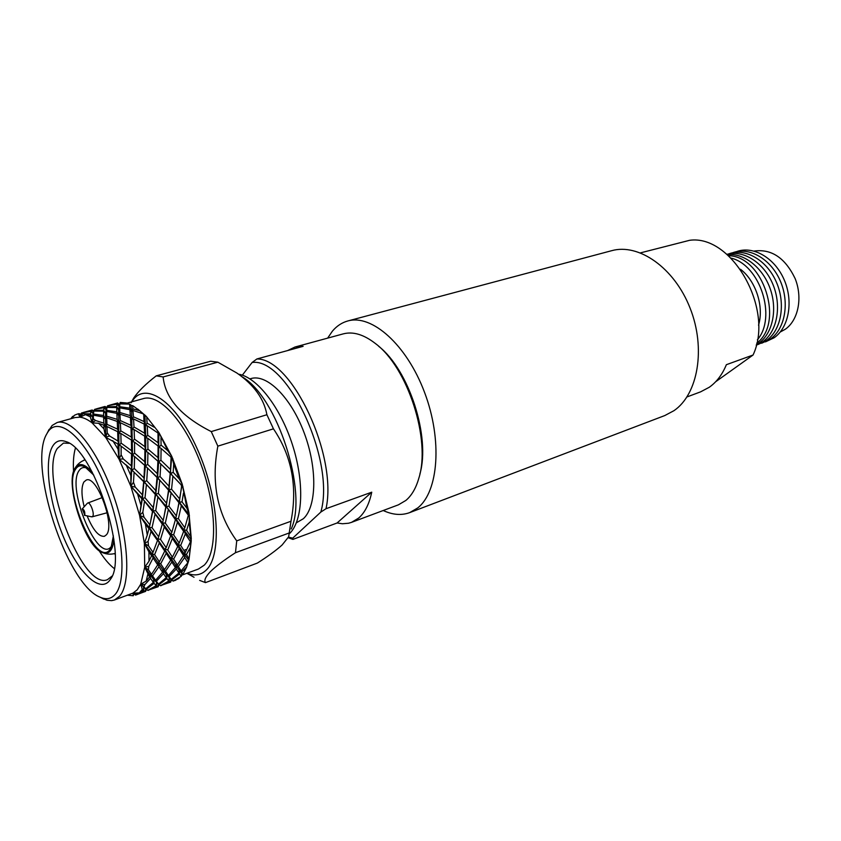 <?xml version="1.0" encoding="UTF-8"?>
<svg xmlns="http://www.w3.org/2000/svg" width="841" height="841" viewBox="0 0 841 841"><rect width="100%" height="100%" fill="white"/><g stroke="black" fill="none" stroke-linecap="round" stroke-linejoin="round"><path stroke-width="1.26" d="M383.212 510.508C392.652 514.902 401.462 515.607 409.651 512.632L417.693 507.953C438.56 491.743 442.566 439.896 424.547 392.379C406.729 344.747 371.838 313.956 347.848 320.957C341.909 322.587 336.757 325.993 332.405 331.154L327.633 338.135M409.651 512.632L664.789 415.559L673.946 410.692C697.988 394.387 706.093 348.458 690.104 308.153C674.356 267.743 638.718 243.007 611.628 250.702L347.848 320.957M715.628 381.772L753.052 355.028L726.361 364.7C722.324 374.55 716.616 382.077 709.247 387.28L700.564 391.864L686.971 396.941M726.929 254.35C743.423 249.598 764.133 262.76 772.984 284.552C781.972 306.271 777.063 331.869 762.598 341.877L756.248 345.241M728.6 253.94C744.979 247.611 766.656 259.837 776.254 281.83C786.009 303.727 781.289 330.282 766.445 340.51L757.825 344.6M732.5 252.815C748.9 246.487 770.566 258.671 780.133 280.6C789.867 302.445 785.126 328.936 770.272 339.154L761.662 343.233M736.38 251.69C752.79 245.372 774.445 257.514 784.001 279.38C793.704 301.162 788.942 327.591 774.067 337.798L765.468 341.877M754.093 251.06C771.47 248.705 785.147 257.872 795.123 278.539C802.882 297.746 798.288 320.263 785.252 329.273L780.206 332.048M727.307 254.665C743.759 252.742 762.629 267.333 770.135 288.589C777.746 309.814 772.522 333.656 758.74 343.254L756.353 344.768M753.052 355.028C774.656 309.425 732.017 234.219 689.62 240.305L640.506 252.857M728.516 255.727C763.197 255.832 784.8 322.849 756.711 343.191M758.519 325.225C764.227 306.744 755.901 280.926 740.479 269.267M731.008 258.092C760.096 264.904 776.989 317.299 757.363 339.817M351.506 522.366L398.413 504.831L405.888 500.427C411.648 495.591 415.959 488.222 418.807 478.319C431.17 439.959 407.769 367.37 375.328 343.464C363.733 334.497 353.052 331.301 343.286 333.866L294.97 347.028L303.128 346.324L256.894 358.96C291.89 358.34 337.861 455.759 326.014 508.721L320.831 512.064L292.721 538.156L292.899 539.396L337.094 522.986L342.455 523.754L348.595 523.228L351.506 522.366L358.718 518.024C364.899 512.611 369.241 503.99 371.743 492.185L326.014 508.721M249.924 378.87L251.007 378.566C266.86 373.698 290.87 397.246 304.106 432.695C317.488 468.048 316.7 506.618 303.37 518.708L296.347 522.829M131.595 410.639L131.301 411.344M181.435 575.297L198.455 569.021L204.237 565.163C217.556 552.064 216.726 506.986 201.125 464.695C185.651 422.308 159.569 393.599 143.496 398.571L126.865 403.186M82.208 508.942L84.804 515.06C85.015 511.696 84.174 509.635 82.281 508.858L82.208 508.942M91.616 516.816L92.699 516.395C94.823 513.925 90.239 501.688 87.695 503.044L87.191 503.475M87.107 515.859C93.015 530.04 98.786 536.863 104.41 536.316L106.45 534.76C115.406 525.152 96.82 474.934 86.266 480.053L83.9 481.988C81.241 486.918 81.335 495.181 84.174 506.766M93.814 475.186L84.93 466.85C80.967 464.894 77.887 465.651 75.669 469.11C61.982 488.001 96.263 569.22 109.982 549.509L111.044 547.817L113.377 535.864M87.054 468.174C83.658 466.808 80.999 467.628 79.054 470.645C66.04 488.421 98.439 565.068 111.401 546.356L111.99 545.504M92.258 472.2C84.878 463.812 79.233 462.34 75.312 467.785L75.185 467.974C64.168 482.986 85.078 547.407 102.686 552.674C105.85 553.883 108.457 553.22 110.486 550.676C112.337 548.258 113.461 544.432 113.861 539.197M69.277 443.312L63.443 443.091L57.293 448.442C38.697 476.122 82.197 591.086 107.48 579.649L112.084 576.064M109.362 580.816L110.518 579.186C128.421 556.973 93.687 449.262 66.176 441.693C60.226 439.38 55.643 441.02 52.405 446.634C43.827 461.783 49.356 503.496 63.8 537.725C78.108 572.111 99.196 593.22 109.362 580.816M46.907 433.672C27.564 464.589 66.544 584.537 100.09 597.194C106.134 599.875 111.149 598.96 115.143 594.44C127.758 580.753 122.46 526.235 102.917 480.926C83.543 435.396 57.209 414.697 47.191 433.168L46.907 433.672M101.351 597.846L107.049 600.253L111.59 600.642L114.376 600.022L119.517 596.322C131.196 583.496 128.631 537.052 112.589 492.837C96.673 448.516 71.601 417.966 57.146 422.529L52.142 425.462L47.842 431.906M114.376 600.022L132.952 593.115L137.199 589.814L140.699 584.264L142.308 589.436L143.296 590.414L139.249 592.894L142.308 589.436M187.112 573.205C194.649 576.232 201.073 575.149 206.36 569.956C222.445 554.787 218.692 496.116 197.036 448.453C175.601 400.537 144.694 380.479 131.995 401.567L131.848 401.809M131.175 402.786L133.582 398.203C138.166 391.433 145.724 383.98 156.258 375.843L210.692 361.241L217.861 362.187L163.133 376.947L156.258 375.843M186.881 573.289L194.061 577.273M199.632 580.374L205.477 582.624L257.357 563.081C267.943 556.374 276.195 550.34 282.113 544.989L288.642 536.821L290.986 521.252C297.672 486.823 291.827 456.022 273.451 428.836L266.902 414.729C263.99 398.792 253.982 384.894 236.899 373.036L217.861 362.187M289.399 532.9L235.469 552.716C224.137 560.064 215.748 566.392 210.303 571.712C205.509 576.779 203.9 580.416 205.477 582.624M292.899 539.396L288.2 537.725M287.654 350.55L294.97 347.028M320.831 512.064C335.769 460.742 287.075 357.12 252.09 362.503L256.894 358.96M242.334 375.17L252.09 362.503M288.495 537.147L292.721 538.156M80.915 413.751L81.64 412.931L90.975 411.291L90.502 413.846L80.915 413.751L79.895 417.189L75.164 417.535L57.146 422.529M80.515 415.17L78.959 413.667L77.036 414.182L74.607 415.16L71.632 418.513M90.975 411.291L93.099 413.52L91.154 410.807L81.976 412.847M80.547 415.055L79.075 413.783M73.934 415.864L72.526 416.526L71.233 418.629M103.653 417.041L103.821 423.149L95.527 420.511L93.33 418.818L93.404 415.17L103.653 417.041L105.44 419.123L103.622 415.496L93.467 414.024L93.814 411.07L103.643 411.186L105.609 413.373L103.695 410.177L93.961 410.471L93.645 411.627L92.026 410.061L91.154 410.807M80.704 414.497L79.327 413.698M72.526 416.526L70.802 418.744M93.677 411.543L92.142 410.177M93.75 411.06L92.363 410.093M82.786 413.951L79.895 417.189L85.519 414.634L90.418 414.865L90.313 416.842L85.519 414.634M78.413 413.888L79.895 417.189C83.637 417.599 87.706 419.501 92.09 422.886L93.33 418.818M90.418 414.865L92.405 417.052L93.404 415.17M93.467 414.024L92.405 417.052L90.502 413.846M103.643 411.186L103.622 415.496M95.527 420.511L92.09 422.886L93.162 413.509M93.099 413.52L93.814 411.07M93.961 410.471L94.718 409.325L104.042 407.685L103.695 410.177M104.042 407.685L106.145 409.893L104.189 407.212L95.001 409.252M106.649 408.158L104.946 406.497L104.189 407.212M106.67 408.095L105.051 406.602M106.502 407.528L105.241 406.539M90.313 416.842L92.09 422.886L98.67 423.286L103.874 425.22L103.99 428.91L98.67 423.286M107.228 432.873L107.028 426.524L117.677 431.696L117.94 441.031L109.53 435.953L107.228 432.873L105.619 437.278L92.09 422.886M103.874 425.22L105.493 427.133L107.028 426.524M117.677 431.696L119.065 433.367L117.582 429.162L106.965 424.337L105.493 427.133L103.821 423.149M106.965 424.337L106.733 417.851L117.235 421.415L117.582 429.162M117.235 421.415L118.823 423.317L117.141 419.365L106.681 416.19L105.44 419.123L106.733 417.851M106.681 416.19L106.628 411.48L116.867 413.33L117.141 419.365M116.867 413.33L118.623 415.401L116.804 411.806L106.66 410.345L105.609 413.373L106.628 411.48M106.66 410.345L106.881 407.454L116.71 407.549L116.804 411.806M116.71 407.549L118.644 409.725L116.731 406.56L106.996 406.865L106.218 409.882M109.53 435.953L105.619 437.278L105.609 413.373L106.881 407.454M106.996 406.865L107.627 405.751L116.962 404.111L116.731 406.56M116.962 404.111L119.033 406.308L117.078 403.648L107.879 405.688M119.496 404.721L117.677 402.976L117.078 403.648M103.99 428.91L105.619 437.278L117.982 444.016L118.034 449.178L112.757 440.621M121.136 454.781L121.125 446.172L131.553 454.024L131.312 465.83L123.291 458.944L121.136 454.781L119.023 459.112L105.619 437.278M117.982 444.016L121.125 446.172M131.553 454.024L132.521 455.034L131.553 450.692L121.083 443.102L119.191 445.383L117.94 441.031M121.083 443.102L120.831 433.451L131.417 440.053L131.553 450.692M131.417 440.053L132.584 441.409L131.343 437.089L120.726 430.813L119.065 433.367L120.831 433.451M120.726 430.813L120.379 422.708L130.996 427.838L131.343 437.089M130.996 427.838L132.342 429.509L130.86 425.325L120.274 420.542L118.823 423.317L120.379 422.708M120.274 420.542L119.937 414.129L130.418 417.662L130.86 425.325M130.418 417.662L131.974 419.554L130.302 415.633L119.853 412.489L118.623 415.401L119.937 414.129M119.853 412.489L119.695 407.832L129.924 409.662L130.302 415.633M129.924 409.662L131.648 411.733L129.819 408.158L119.685 406.729L118.644 409.725L119.695 407.832M128.305 403.88L126.339 402.944L120.179 402.44L119.096 406.298M129.819 408.158L129.619 404.079L131.701 405.646L130.513 405.005M119.685 406.729L119.8 403.88L129.619 404.079M123.291 458.944L119.023 459.112L118.644 409.725L119.8 403.88M126.339 402.944L119.874 403.302M187.964 563.018L189.046 559.339L191.275 538.597L188.941 512.579L182.192 484.069L171.753 456.306L158.833 432.432L146.239 416.337L139.827 410.776L132.867 408.831L131.648 411.733L130.996 405.257M118.034 449.178L119.023 459.112L131.175 469.467L130.87 475.649L126.234 465.041M133.477 482.282L134.108 472.211L143.685 481.714L142.402 494.865L135.233 487.086L133.477 482.282L130.807 486.151L119.023 459.112M131.175 469.467L144.284 481.872L143.969 477.888L134.276 468.511L131.984 470.056L134.108 472.211M143.685 481.714L155.764 494.151L155.795 490.534L146.744 480.747L144.284 481.872L155.322 494.455L153.367 507.733L145.009 497.809L142.392 498.503L152.999 510.908L153.367 507.733M125.94 464.779L131.984 470.056L131.312 465.83M134.276 468.511L134.581 456.505L144.62 465.315L143.969 477.888M140.889 461.94L145.388 465.903L144.736 461.698L134.602 453.099L132.521 455.034L134.581 456.505M144.62 465.315L157.593 477.646L157.299 473.683L147.68 464.358L145.388 465.903L157.036 477.478L155.795 490.534M134.602 453.099L134.539 442.187L144.915 449.988L144.736 461.698M144.915 449.988L145.84 450.997L144.883 446.676L134.476 439.139L132.584 441.409L134.539 442.187M134.476 439.139L134.129 429.583L144.673 436.132L144.883 446.676M144.673 436.132L145.808 437.488L144.578 433.199L134.003 426.965L132.342 429.509L134.129 429.583M134.003 426.965L133.551 418.944L144.137 424.032L144.578 433.199M144.137 424.032L145.451 425.693L143.979 421.541L133.425 416.8L131.974 419.554L133.551 418.944M139.827 410.776L132.668 405.604L131.532 405.709M148.973 528.705L147.27 535.023L145.398 524.006L148.973 528.705L149.225 527.465L179.154 570.198L181.677 573.425L183.128 573.972L186.502 567.36L189.046 559.339L191.254 540.826L189.172 522.156L189.362 515.197L186.975 508.353L182.192 484.069L179.186 478.823L173.688 463.917L171.753 456.306L167.811 450.702L158.833 432.432L146.239 416.337L137.829 409.115M133.425 416.8L132.983 410.45L143.086 413.804L144.967 415.843L144.505 414.771M143.737 414.34L143.979 421.541M135.233 487.086L130.807 486.151L132.521 455.034L131.648 411.733L132.983 410.45M130.87 475.649L130.807 486.151L142.392 498.503L152.684 511.675L149.919 524.847L143.969 517.204L142.812 512.306L144.473 501.762M132.867 408.831L132.668 405.604M141.919 498.818L141.004 505.399L137.556 493.93L141.919 498.818L142.402 494.865M152.684 511.675L152.999 510.908L162.502 522.955L163.217 520.337L155.711 510.666L152.999 510.908L162.271 524.174L158.686 536.81L152.042 527.654L149.225 527.465L151.033 531.47L157.509 540.458L153.03 552.348L148.51 545.851L148.079 541.425L151.033 531.47M143.969 517.204L139.585 515.365L130.807 486.151L137.556 493.93M145.009 497.809L146.429 484.605M155.322 494.455L155.764 494.151L166.245 506.503L166.634 503.339L158.371 493.467L155.764 494.151L165.95 507.249L163.217 520.337M146.744 480.747L147.532 468.027M157.036 477.478L168.957 489.861L169.009 486.256L160.042 476.532L157.593 477.646L168.547 490.156L166.634 503.339M147.68 464.358L147.921 452.458L157.898 461.204L157.299 473.683M155.564 459.07L158.634 461.804L157.992 457.609L147.921 449.073L145.84 450.997L147.921 452.458M157.898 461.204L170.734 473.472L170.46 469.53L160.915 460.269L158.634 461.804L170.208 473.304L169.009 486.256M147.921 449.073L147.774 438.256L158.097 446.003L157.992 457.609M158.097 446.003L159.002 447.013L158.055 442.713L147.69 435.239L145.808 437.488L147.774 438.256M147.69 435.239L147.27 425.756L158.865 433.62L158.529 432.442M157.971 432.537L158.055 442.713M157.782 432.6L157.404 432.022M154.166 427.196L147.112 423.17L145.451 425.693L147.27 425.756M141.004 505.399L139.585 515.365L142.812 512.306M147.112 423.17L146.755 417.714M157.509 540.458L158.686 536.81M148.51 545.851L144.379 543.423L139.585 515.365L149.225 527.465L149.919 524.847M144.915 415.012L145.808 437.488L145.388 465.903L142.392 498.503L139.585 515.365L145.398 524.006M152.042 527.654L154.975 514.576M162.271 524.174L162.502 522.955L170.797 534.256L171.848 532.258L165.309 523.134L162.502 522.955L164.31 526.929L170.66 535.885L166.192 547.701L160.515 539.407L157.666 538.808L159.264 543.002L164.731 551.065L159.401 561.851L154.607 554.65L151.737 553.683L157.856 562.492L159.401 561.851M155.711 510.666L157.845 497.388M165.95 507.249L166.245 506.503L175.601 518.498L176.347 515.89L168.946 506.25L166.245 506.503L175.412 519.696L171.848 532.258M158.371 493.467L159.748 480.358M168.547 490.156L179.312 502.151L179.732 499.007L171.564 489.178L168.957 489.861L179.059 502.886L176.347 515.89M160.042 476.532L160.778 463.906M170.208 473.304L181.992 485.625L182.013 484.637M160.915 460.269L161.094 448.453L171.701 457.746L171.532 456.6M171.133 457.273L170.46 469.53M170.986 457.557L170.67 456.842M170.061 456.285L172.878 458.818M167.811 450.702L161.073 445.099L159.002 447.013L161.094 448.453M161.073 445.099L160.957 437.814M147.27 535.023L144.379 543.423L148.079 541.425M159.18 433.252L159.412 433.83M148.762 566.371L153.083 557.961L157.698 564.868L151.506 574.371L148.436 569.851L148.762 566.371L144.715 567.202L144.379 543.423L151.737 553.683L153.083 557.961M151.569 555.733L149.015 561.178L148.91 551.854L151.569 555.733L151.737 553.683L153.03 552.348M157.698 564.868L157.856 562.492L162.755 569.609L164.51 569.651L160.673 563.796L157.856 562.492L158.917 566.718L162.544 572.248L155.574 580.248L152.547 575.896L149.772 574.319L153.682 579.523L155.574 580.248M144.379 543.423L148.91 551.854M154.607 554.65L159.264 543.002M164.731 551.065L164.878 549.036L166.192 547.701M160.515 539.407L164.31 526.929M170.66 535.885L170.797 534.256L177.85 544.463L179.196 543.118L173.635 534.855L170.797 534.256L172.384 538.419L177.735 546.461L172.405 557.194L167.737 550.003L164.878 549.036L166.213 553.294L170.702 560.19L164.51 569.651M165.309 523.134L168.221 510.151M175.412 519.696L175.601 518.498L183.759 529.756L184.831 527.759L178.408 518.676L175.601 518.498L177.409 522.45L183.653 531.365L179.196 543.118M168.946 506.25L171.059 493.078M179.059 502.886L179.312 502.151L188.542 514.093L188.752 513.378M171.564 489.178L172.899 476.164L183.002 486.792M181.677 485.856L179.732 499.007M181.561 486.35L181.33 485.572M179.186 478.823L173.183 472.358L170.734 473.472L172.899 476.164M173.183 472.358L173.688 463.917M148.436 569.851L144.715 567.202L149.772 574.319L150.528 578.398L153.398 582.382L145.682 588.774L143.906 586.745L144.925 584.548L150.528 578.398M149.015 561.178L144.715 567.202L149.551 576.979L146.176 581.089L147.774 574.403M172.079 457.504L172.3 458.324M153.398 582.382L153.682 579.523L158.518 584.043L156.331 581.31L153.682 579.523L154.113 583.328L156.121 585.683L147.795 590.35L144.389 587.891M149.551 576.979L149.772 574.319L151.506 574.371M152.547 575.896L158.917 566.718M162.544 572.248L162.755 569.609L166.497 574.834L168.41 575.538L165.509 571.176L162.755 569.609L163.49 573.667L166.234 577.672L158.518 584.043M160.673 563.796L166.213 553.294M170.702 560.19L170.839 557.846L172.405 557.194M167.737 550.003L172.384 538.419M177.735 546.461L177.85 544.463L183.653 553.252L185.251 552.59L180.699 545.42L177.85 544.463L179.186 548.689L183.548 555.575L177.346 564.994L173.635 559.139L170.839 557.846L171.879 562.04L175.391 567.58L168.41 575.538M173.635 534.855L177.409 522.45M183.653 531.365L183.759 529.756L191.044 539.565M178.408 518.676L181.299 505.767L188.153 514.955L188.542 514.093L189.362 515.197M188.405 515.039L184.831 527.759M188.268 515.712L188.153 514.955M186.975 508.353L182.024 501.898L179.312 502.151L181.299 505.767M182.024 501.898L183.475 493.141M143.906 586.745L140.699 584.264L144.925 584.548M146.176 581.089L140.699 584.264L144.715 567.202M182.413 485.509L182.571 486.508M137.167 594.345L143.822 590.855L145.241 591.475L135.601 595.092L137.167 594.345L132.952 593.115L133.267 595.743L133.908 593.809M143.296 590.414L143.706 587.396L143.822 590.855M145.241 591.475L145.672 588.868M140.699 584.264L145.682 588.774M146.26 589.32L154.113 583.328M156.121 585.683L156.521 582.676L157.572 583.465M156.331 581.31L163.49 573.667M166.234 577.672L166.497 574.834L171.186 579.365L169.125 576.611L166.497 574.834L166.907 578.619L168.799 581.005L160.452 585.662L156.521 582.676L156.615 586.124L157.908 586.787L147.974 590.266M165.509 571.176L171.879 562.04M175.391 567.58L175.569 564.963L177.346 564.994M173.635 559.139L179.186 548.689M183.548 555.575L183.653 553.252L188.731 560.379M180.699 545.42L185.346 533.898L190.402 541.657L190.665 539.933L191.254 540.826M190.581 541.52L185.251 552.59M190.402 542.298L190.402 541.657M190.308 535.948L186.586 530.345L183.759 529.756L185.346 533.898M186.586 530.345L189.172 522.156M135.601 595.092L132.952 593.115L139.249 592.894M189.004 514.124L189.036 515.176M133.772 594.45L133.961 593.851M127.412 595.218L133.267 595.743M144.389 591.822L145.556 591.412L146.481 589.53M145.724 588.9L145.556 591.412M148.132 590.403L156.615 586.124M157.908 586.787L158.35 584.053L158.182 586.734L159.054 584.611L166.907 578.619M168.799 581.005L169.178 578.03L170.502 579.018M169.125 576.611L176.295 569L178.912 573.015L171.186 579.365M178.912 573.015L179.154 570.198L181.088 570.892L178.313 566.519L175.569 564.963L176.295 569M178.313 566.519L184.684 557.425L187.964 562.797L188.237 560.369L188.605 560.947M188.09 562.44L181.088 570.892M188.92 558.571L186.45 554.534L183.653 553.252L184.684 557.425M186.45 554.534L190.224 547.68M191.128 540.09L191.033 541.089M157.036 587.144L158.182 586.734M160.768 585.735L169.251 581.457L170.418 582.161L160.61 585.588M171.69 579.933L179.543 573.972L181.267 576.316L172.973 581.036L169.178 578.03L169.251 581.457M170.418 582.161L170.87 579.323L170.66 582.119L171.469 579.796M183.128 573.972L179.154 570.198L179.543 573.972M181.267 576.316L181.866 573.625M181.772 571.964L186.628 567.023M188.678 560.611L188.426 561.473M158.938 585.168L159.065 584.621M173.088 580.973L175.391 580.374L179.669 577.42M169.525 582.519L170.66 582.119M173.246 581.11L178.975 578.408M291.259 528.957C307.995 492.09 277.341 397.015 242.208 376.873L242.113 376.8M235.469 552.716L236.731 540.868L290.986 521.252M273.451 428.836L217.851 446.15L211.259 431.591L266.902 414.729M217.851 446.15C210.975 482.566 217.272 514.135 236.731 540.868M163.133 376.947C165.172 398.161 181.204 416.379 211.259 431.591M75.385 448.242C73.598 454.413 72.988 462.235 73.577 471.696M98.996 550.519C104.042 558.54 109.099 564.532 114.166 568.495M84.426 459.218L84.331 460.122M114.481 553.63L115.08 554.303M184.915 549.94L185.766 549.583M177.377 511.339L182.192 484.069M163.827 517.678L168.957 489.861L171.753 456.306M150.108 524.038L155.764 494.151L157.593 477.646L158.634 461.804L158.833 432.432M238.602 374.203C256.894 377.146 280.368 407.097 292.437 444.742C304.6 482.356 302.981 520.316 289.809 533.31M337.094 522.986L371.743 492.185M378.671 346.292C409.062 369.935 430.729 437.12 419.88 474.072M84.342 515.27L91.722 516.837M92.142 516.826L107.164 512.747M86.234 467.607L84.93 466.85M111.653 546.44L111.044 547.817M115.07 553.462C110.686 554.618 106.555 554.356 102.686 552.674M67.932 442.534L66.176 441.693M111.454 577.483L110.518 579.186M100.09 597.194L103.821 599.118M131.606 401.872L132.352 400.284M78.781 413.698L77.036 414.182M91.869 410.093L83.322 412.447M104.799 406.518L96.358 408.852M117.582 402.986L109.235 405.299M143.296 587.039L145.051 588.332M156.373 582.55L157.036 583.034M171.806 580.069L169.251 578.093M47.191 433.168L49.093 429.425M84.899 459.911C80.662 461.53 77.467 464.158 75.312 467.785M87.695 503.044L102.266 497.578M82.281 508.858L87.348 503.275M119.674 404.279L118.917 406.897M106.849 407.664L105.924 410.807M93.708 411.659L92.752 414.781"/></g></svg>
